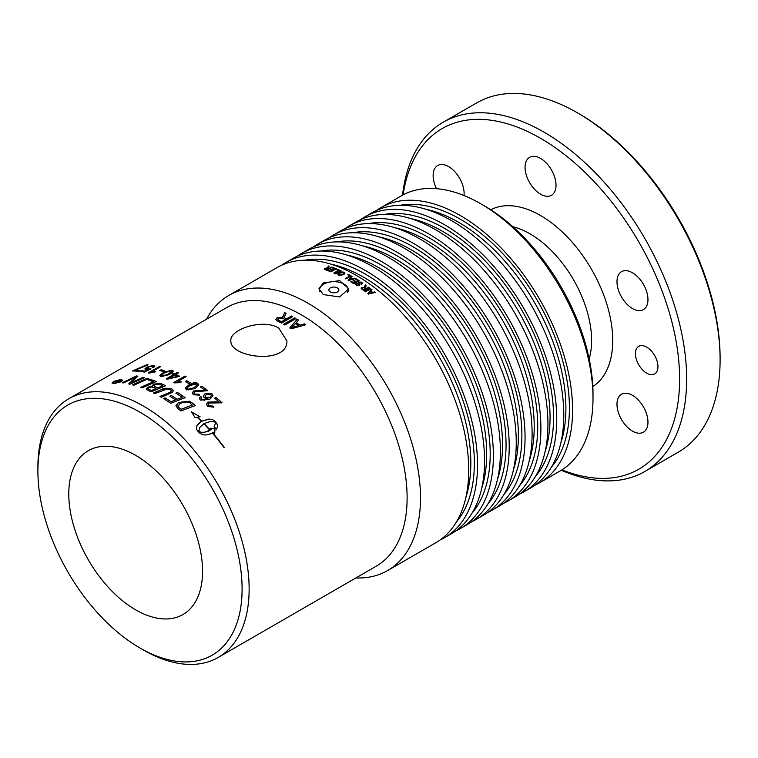 <?xml version="1.0" encoding="UTF-8"?>
<svg xmlns="http://www.w3.org/2000/svg" width="758" height="758" viewBox="0 0 758 758"><rect width="100%" height="100%" fill="white"/><g stroke="black" fill="none" stroke-linecap="round" stroke-linejoin="round"><path stroke-width="1.14" d="M37.9 471.173L37.9 467.108A149.364 86.241 60 0 1 68.836 398.727L226.813 307.521A149.364 86.241 60 0 1 301.495 314.921A149.364 86.241 60 0 1 399.078 446.538A149.364 86.241 60 0 1 376.176 566.235L218.2 657.442A149.364 86.241 60 0 1 143.518 650.042L140.003 648.014A144.39 83.361 60 0 1 139.993 648.014A144.39 83.361 60 0 1 37.9 471.173A144.39 83.361 60 0 1 140.003 412.219A144.39 83.361 60 0 1 242.096 589.061A144.39 83.361 60 0 1 140.003 648.014L143.518 650.042M68.836 398.727A149.364 86.241 60 0 1 143.518 406.127A149.364 86.241 60 0 1 241.101 537.754A149.364 86.241 60 0 1 218.2 657.442M146.569 389.612L147.63 387.329L152.453 386.409L153.343 384.173L160.743 383.425A149.364 86.241 60 0 1 165.632 385.756L151.202 391.829A149.364 86.241 -120 0 0 148.075 390.389L146.569 389.527L147.63 387.243L152.453 386.324L152.121 385.595M146.569 389.527L146.228 388.826M283.606 324.301L294.767 317.858A149.364 86.241 60 0 1 295.98 318.549L284.819 324.993A149.364 86.241 -120 0 0 283.606 324.301M185.16 397.666L170.73 403.294A149.364 86.241 -120 0 0 163.491 398.556L165.121 397.893A149.364 86.241 60 0 1 171.014 401.712L175.515 399.949A149.364 86.241 -120 0 0 169.773 396.178L171.412 395.524A149.364 86.241 60 0 1 177.154 399.305L182.176 397.344A149.364 86.241 -120 0 0 175.856 393.146L177.505 392.492A149.364 86.241 60 0 1 185.16 397.666M195.346 405.558L180.916 410.94A149.364 86.241 -120 0 0 177.865 408.524L175.903 405.701L178.651 402.422L189.434 401.228L191.708 402.602A149.364 86.241 60 0 1 195.346 405.558M132.527 384.846L146.957 378.318A149.364 86.241 60 0 1 148.312 378.725L133.882 385.216A149.364 86.241 -120 0 0 132.527 384.846M214.353 420.737A149.364 86.241 60 0 1 216.722 423.267L217.726 426.053L216.513 429.369A149.364 86.241 -120 0 0 214.144 426.716L215.357 423.457L215.168 422.178L214.088 421.789L209.975 421.6L204.063 423.599A149.364 86.241 60 0 1 210.07 430.013L209.786 430.174A149.364 86.241 -120 0 0 203.779 423.76L199.619 427.578L198.814 431.615L201.893 432.373L205.02 432.164L211.179 429.606A149.364 86.241 -120 0 0 209.994 428.289L214.912 428.592L214.741 433.661A149.364 86.241 -120 0 0 213.548 432.278L210.61 433.879L205.797 434.997L202.85 434.789L199.676 433.112A149.364 86.241 -120 0 0 197.307 430.582L196.407 428.981L196.748 426.081L199.032 423.097L201.41 421.372A149.364 86.241 -120 0 0 197.156 417.26L195.128 417.611L191.414 411.859L200.084 416.758L197.544 417.194A149.364 86.241 60 0 1 201.694 421.202L208.905 419.06L212.638 419.61L214.353 420.832A149.269 86.185 60 0 1 216.722 423.362L217.726 426.081M121.024 379.379L122.578 380.184L121.024 381.805L113.596 383.671L112.042 382.979L113.596 381.445L121.024 379.379L122.578 380.222M212.809 433.102A149.364 86.241 60 0 1 224.377 447.514L224.093 447.675A149.364 86.241 -120 0 0 212.524 433.273L212.809 433.197A149.269 86.185 60 0 1 224.33 447.542M161.321 397.249A149.364 86.241 -120 0 0 159.966 396.462L170.398 392.132L171.346 390.844L170.332 389.555L167.12 388.987L154.812 393.639A149.364 86.241 -120 0 0 153.467 392.947L161.937 389.404L171.64 388.731L173.288 390.503L172.653 392.237L161.321 397.249M212.837 406.061L213.851 407.217L207.635 406.354L206.432 404.251L207.882 402.072L219.157 402.128A149.364 86.241 -120 0 0 214.666 398.13L215.983 397.363A149.364 86.241 60 0 1 222.037 402.82L209.009 403.085L208.118 404.412L208.81 405.738L212.837 406.061L213.794 407.245M148.037 379.881L149.677 379.152A149.364 86.241 60 0 1 156.366 381.568L141.936 387.869A149.364 86.241 -120 0 0 140.581 387.366L153.381 381.757A149.364 86.241 -120 0 0 148.037 379.881M185.483 387.944L189.093 384.685L193.612 382.79L196.758 382.818L198.767 384.837L195.071 388.598L186.383 389.877L185.483 387.869L189.093 384.761L197.781 383.387L198.767 384.884M144.39 377.617L129.969 384.211A149.364 86.241 -120 0 0 128.642 383.918L135.597 377.19L123.421 382.951A149.364 86.241 -120 0 0 122.104 382.771L136.544 375.968A149.364 86.241 60 0 1 137.88 376.195L130.954 382.923L143.072 377.285A149.364 86.241 60 0 1 144.39 377.617M185.388 381.549L186.771 380.753A149.364 86.241 60 0 1 190.22 382.799L188.837 383.595A149.364 86.241 -120 0 0 185.388 381.549M201.022 398.357L201.571 399.542L204.347 400.129L207.967 398.765L204.272 397.798L203.343 396.036L205.191 393.554L211.861 393.629L212.96 395.657L209.625 399.409L200.368 400.129L199.335 398.338L200.538 396.453L201.77 397.277L201.012 398.604M166.21 378.839L173.44 374.67A149.364 86.241 -120 0 0 172.199 374.139L173.459 373.41A149.364 86.241 60 0 1 174.7 373.94L177.372 372.396A149.364 86.241 60 0 1 178.5 372.898L175.828 374.433A149.364 86.241 60 0 1 179.788 376.29L167.13 379.246A149.364 86.241 -120 0 0 166.21 378.839M200.444 387.006L201.77 386.239A149.364 86.241 60 0 1 207.815 390.692L194.797 391.772L193.896 392.938L194.588 394.141L198.624 394.169L199.629 395.126L193.413 394.757L192.21 392.976L193.669 390.939L204.935 390.266A149.364 86.241 -120 0 0 200.444 387.006M159.796 375.703L163.51 372.358L172.199 370.131L173.118 370.87L172.947 371.922L169.479 374.585L160.791 376.707L159.9 375.286L163.51 372.443L172.199 370.217L173.175 371.231M184.98 376.015A149.364 86.241 60 0 1 186.108 376.603L177.372 381.644L181.276 381.909L179.949 382.676L174.511 382.866A149.364 86.241 -120 0 0 173.772 382.487L184.98 376.101A149.269 86.185 60 0 1 186.032 376.65M159.805 370.51L161.179 369.714A149.364 86.241 60 0 1 164.628 370.766L163.254 371.562A149.364 86.241 -120 0 0 159.805 370.51M159.388 366.474A149.364 86.241 60 0 1 160.516 366.739L151.79 371.78L155.693 371.382L154.367 372.15L148.919 373.107A149.364 86.241 -120 0 0 148.189 372.945L159.388 366.559A149.269 86.185 60 0 1 160.412 366.796M144.408 372.055A149.364 86.241 -120 0 0 139.86 371.411L141.168 370.662A149.364 86.241 60 0 1 144.835 371.155L148.312 369.497L145.887 369.639L144.854 368.938L146.664 367.194L153.76 365.29L154.945 366.086L153.59 367.573L152.292 367.44L152.652 365.943L147.952 367.27L147.403 368.985L151.031 368.9L144.408 372.055M153.249 366.379L152.652 365.943M146.645 368.54L150.927 368.957M139.633 370.501L138.307 371.259A149.364 86.241 -120 0 0 132.394 370.984L146.891 364.721A149.364 86.241 60 0 1 148.047 364.797L135.161 370.245A149.364 86.241 60 0 1 139.633 370.501M298.557 320.094L296.245 322.69A149.364 86.241 60 0 1 300.083 325.163L304.46 323.874A149.364 86.241 60 0 1 305.739 324.756L291.063 328.839A149.364 86.241 -120 0 0 289.755 327.996L297.174 319.26A149.364 86.241 60 0 1 298.557 320.094M292.654 316.683L281.502 323.126A149.364 86.241 -120 0 0 277.437 321.004L275.732 319.44L277.22 317.678L282.829 317.157L284.591 312.637A149.364 86.241 60 0 1 286.117 313.348L284.212 317.195L285.103 318.161A149.364 86.241 60 0 1 286.496 318.891L291.451 316.029A149.364 86.241 60 0 1 292.654 316.683M275.741 319.478L277.22 317.763L282.829 317.232L284.591 312.722A149.269 86.185 60 0 1 286.079 313.414M278.736 328.053L286.912 340.939C287.888 364.996 229.721 357.795 230.877 340.835C229.21 329.702 262.505 318.095 278.736 328.053M387.603 570.566L435.831 542.719A158.829 91.699 -120 0 0 460.182 415.441A158.829 91.699 -120 0 0 356.421 275.486A158.829 91.699 -120 0 0 277.002 267.621L228.774 295.468A158.829 91.699 60 0 1 308.184 303.333A158.829 91.699 60 0 1 411.945 443.288A158.829 91.699 60 0 1 387.603 570.566A158.829 91.699 60 0 1 355.872 577.956M206.508 319.241A158.829 91.699 60 0 1 228.774 295.468M330.232 269.422L330.858 269.062A158.829 91.699 60 0 1 333.245 269.971L335.045 268.938A158.829 91.699 -120 0 0 332.383 267.934L333.008 267.574A158.829 91.699 60 0 1 336.239 268.796L330.962 271.847A158.829 91.699 -120 0 0 327.835 270.653L328.46 270.293A158.829 91.699 60 0 1 331.009 271.26L332.62 270.331A158.829 91.699 -120 0 0 330.232 269.422M369.203 287.585L363.925 290.636A158.829 91.699 -120 0 0 362.002 289.234L361.225 288.4L361.528 287.566L364.551 287.339L365.394 284.837A158.829 91.699 60 0 1 366.114 285.34L365.631 288.031A158.829 91.699 60 0 1 366.294 288.514L368.634 287.168A158.829 91.699 60 0 1 369.203 287.585M361.196 288.277L361.898 287.386L364.551 287.415L364.484 286.903M365.214 287.481L365.631 288.116A158.725 91.642 60 0 1 366.294 288.599L368.634 287.244A158.725 91.642 60 0 1 369.146 287.623M371.998 289.698L370.899 291.006A158.829 91.699 60 0 1 372.718 292.436L374.793 291.887A158.829 91.699 60 0 1 375.399 292.38L368.454 294.095A158.829 91.699 -120 0 0 367.829 293.611L371.344 289.196A158.829 91.699 60 0 1 371.998 289.698M361.045 284.07L360.988 282.516L359.008 282.327L359.842 284.762L359.264 285.576L356.279 285.387L355.673 283.918L356.232 283.416L356.866 285.017L358.657 285.235L357.88 283.284L358.401 282.004L361.661 282.184L362.457 283.312L361.642 284.402L361.045 284.07L361.566 283.388M359.008 282.327L358.676 282.819M356.829 283.748L356.866 285.103L358.96 284.837M364.92 291.385L370.207 288.334A158.829 91.699 60 0 1 370.776 288.76L365.498 291.811A158.829 91.699 -120 0 0 364.92 291.385M355.559 278.451L348.614 280.517A158.829 91.699 -120 0 0 347.998 280.157L351.513 276.101A158.829 91.699 60 0 1 352.167 276.471L351.068 277.674A158.829 91.699 60 0 1 352.887 278.736L354.952 278.082A158.829 91.699 60 0 1 355.559 278.451M353.095 280.555L353.721 280.195A158.829 91.699 60 0 1 356.118 281.673L357.918 280.64A158.829 91.699 -120 0 0 355.256 279.001L355.881 278.641A158.829 91.699 60 0 1 359.112 280.64L353.825 283.691A158.829 91.699 -120 0 0 350.698 281.749L351.324 281.389A158.829 91.699 60 0 1 353.882 282.961L355.493 282.033A158.829 91.699 -120 0 0 353.095 280.555M351.087 275.874L345.809 278.916A158.829 91.699 -120 0 0 345.241 278.603L349.893 275.912A158.829 91.699 -120 0 0 347.761 274.775L348.386 274.415A158.829 91.699 60 0 1 351.087 275.874M341.83 271.942L344.189 272.198L344.89 273.439L343.592 274.756L338.712 275.353L337.992 274.671L338.324 273.61L341.83 271.942L344.189 272.283L344.89 273.524M339.65 270.218L334.373 273.268A158.829 91.699 -120 0 0 333.795 273.022L338.456 270.331A158.829 91.699 -120 0 0 336.325 269.441L336.95 269.081A158.829 91.699 60 0 1 339.65 270.218M335.339 273.695L340.617 270.644A158.829 91.699 60 0 1 341.185 270.9L335.908 273.951A158.829 91.699 -120 0 0 335.339 273.695M332.222 267.28L326.935 270.331A158.829 91.699 -120 0 0 325.021 269.668L324.216 269.109L324.917 268.341L327.57 267.906L328.404 266.011A158.829 91.699 60 0 1 329.124 266.238L328.64 268.209A158.829 91.699 60 0 1 329.304 268.436L331.653 267.081A158.829 91.699 60 0 1 332.222 267.28M324.216 269.156L327.494 267.612M328.602 267.062L328.64 268.294A158.725 91.642 60 0 1 329.304 268.522L331.653 267.167A158.725 91.642 60 0 1 332.127 267.337M323.325 282.971L339.603 280.612L348.822 288.779L339.603 296.956L323.325 294.587L318.947 288.779L323.325 282.971M332.478 267.962L333.008 267.65A158.725 91.642 60 0 1 336.154 268.853M330.317 269.46L330.858 269.147A158.725 91.642 60 0 1 333.245 270.056L335.045 268.938M327.92 270.691L328.46 270.379A158.725 91.642 60 0 1 331.009 271.345L332.62 270.331M365.214 287.519L365.631 288.116M365.394 284.837L365.394 284.913A158.725 91.642 60 0 1 366.086 285.406M364.712 286.192L365.394 284.913M364.456 287.964L362.495 287.718L362.561 288.874A158.829 91.699 60 0 1 363.935 289.878L365.688 288.864A158.829 91.699 -120 0 0 364.456 287.964M362.495 287.718L362.561 288.959A158.725 91.642 60 0 1 363.935 289.963M362.495 287.794L362.561 288.959L362.495 287.794M363.935 289.878L365.688 288.864M370.899 291.006L370.899 291.091A158.725 91.642 60 0 1 372.718 292.522L374.793 291.972A158.725 91.642 60 0 1 375.314 292.399M367.876 293.64L371.344 289.272A158.725 91.642 60 0 1 371.96 289.745M368.71 293.545L371.979 292.635A158.829 91.699 -120 0 0 370.51 291.479L368.71 293.545L371.979 292.635M361.111 284.108L361.566 283.435M359.008 282.412L359.842 284.8M356.232 283.416L356.762 283.795M355.53 284.411L356.232 283.501M357.88 283.369L358.401 282.09L361.661 282.26L362.457 283.35M356.829 283.824L356.866 285.103L356.829 283.824M364.986 291.423L370.207 288.41A158.725 91.642 60 0 1 370.719 288.798M348.045 280.185L351.513 276.187A158.725 91.642 60 0 1 352.119 276.528M354.952 278.082L354.952 278.167A158.725 91.642 60 0 1 355.474 278.47M352.887 278.736L354.952 278.167M351.068 277.674L351.068 277.76A158.725 91.642 60 0 1 352.887 278.811M350.679 278.11L348.87 280.1L352.148 278.963A158.829 91.699 -120 0 0 350.679 278.11M348.87 280.024L352.148 278.963M355.322 279.039L355.881 278.717A158.725 91.642 60 0 1 359.046 280.678M353.171 280.602L353.721 280.28A158.725 91.642 60 0 1 356.118 281.758L357.918 280.64M350.774 281.786L351.324 281.474A158.725 91.642 60 0 1 353.882 283.047L355.493 282.033M345.307 278.641L349.893 275.912M348.386 274.415L348.386 274.491A158.725 91.642 60 0 1 351.02 275.912M347.837 274.813L348.386 274.491M337.954 274.462L339.385 272.889L341.83 272.027M338.959 273.884L339.309 275.012L343.014 274.462L343.592 272.548L339.954 273.088L338.959 273.884L339.309 275.088L338.959 273.97L339.309 275.088L343.014 274.538L343.592 272.634M343.592 272.548L344.113 273.259M333.88 273.06L338.456 270.331M336.95 269.081L336.95 269.166A158.725 91.642 60 0 1 339.565 270.265M336.41 269.478L336.95 269.166M335.415 273.733L340.617 270.729A158.725 91.642 60 0 1 341.109 270.947M327.494 267.697L328.404 266.096A158.725 91.642 60 0 1 329.076 266.304M328.602 267.138L328.64 268.294L328.602 267.138M327.465 268.36L325.504 268.522L325.58 269.327A158.829 91.699 60 0 1 326.954 269.801L328.697 268.787A158.829 91.699 -120 0 0 327.465 268.36M325.504 268.522L325.58 269.412A158.725 91.642 60 0 1 326.954 269.876M325.504 268.607L325.58 269.412L325.504 268.607M326.954 269.801L328.697 268.787M523.844 491.904L530.894 487.839A158.829 91.699 -120 0 0 555.235 360.562A158.829 91.699 -120 0 0 451.474 220.606A158.829 91.699 -120 0 0 372.064 212.742L365.024 216.807A158.829 91.699 60 0 1 444.434 224.671A158.829 91.699 60 0 1 548.195 364.626A158.829 91.699 60 0 1 523.844 491.904A158.829 91.699 60 0 1 519.325 494.235M360.742 219.555A158.829 91.699 60 0 1 365.024 216.807M151.486 390.493L156.015 388.579A149.364 86.241 -120 0 0 153.978 387.632L151.411 387.025L148.975 387.726L148.18 388.636L149.345 389.517A149.364 86.241 60 0 1 151.486 390.493L156.015 388.579M135.673 609.849A94.598 54.614 60 0 1 68.779 493.989A94.598 54.614 60 0 1 135.673 455.369A94.598 54.614 60 0 1 202.566 571.229A94.598 54.614 60 0 1 135.673 609.849M593.002 398.253L593.002 394.188A153.846 88.828 -120 0 0 484.22 205.769L480.695 203.731A158.829 91.699 60 0 1 593.002 398.253A158.829 91.699 60 0 1 560.115 470.964L539.687 482.751A158.829 91.699 60 0 1 535.167 485.082M376.584 210.411A158.829 91.699 60 0 1 380.867 207.654L401.285 195.867A158.829 91.699 60 0 1 480.695 203.731L484.22 205.769M380.867 207.654A158.829 91.699 60 0 1 460.277 215.518A158.829 91.699 60 0 1 564.037 355.483A158.829 91.699 60 0 1 539.687 482.751M444.633 537.63L451.673 533.566A158.829 91.699 -120 0 0 476.024 406.297A158.829 91.699 -120 0 0 372.263 266.342A158.829 91.699 -120 0 0 292.844 258.469L285.804 262.533A158.829 91.699 60 0 1 365.223 270.407A158.829 91.699 60 0 1 468.984 410.362A158.829 91.699 60 0 1 444.633 537.63A158.829 91.699 60 0 1 440.114 539.961M281.531 265.291A158.829 91.699 60 0 1 285.804 262.533M460.476 528.487L467.515 524.422A158.829 91.699 -120 0 0 491.866 397.154A158.829 91.699 -120 0 0 388.105 257.189A158.829 91.699 -120 0 0 308.696 249.325L301.646 253.39A158.829 91.699 60 0 1 381.066 261.254A158.829 91.699 60 0 1 484.826 401.219A158.829 91.699 60 0 1 460.476 528.487A158.829 91.699 60 0 1 455.956 530.818M297.373 256.138A158.829 91.699 60 0 1 301.646 253.39M476.318 519.344L483.358 515.279A158.829 91.699 -120 0 0 507.708 388.001A158.829 91.699 -120 0 0 403.948 248.046A158.829 91.699 -120 0 0 324.538 240.182L317.488 244.247A158.829 91.699 60 0 1 396.908 252.111A158.829 91.699 60 0 1 500.668 392.066A158.829 91.699 60 0 1 476.318 519.344A158.829 91.699 60 0 1 471.798 521.675M313.215 246.994A158.829 91.699 60 0 1 317.488 244.247M492.16 510.191L499.2 506.126A158.829 91.699 -120 0 0 523.551 378.858A158.829 91.699 -120 0 0 419.79 238.893A158.829 91.699 -120 0 0 340.38 231.029L333.34 235.094A158.829 91.699 60 0 1 412.75 242.967A158.829 91.699 60 0 1 516.511 382.923A158.829 91.699 60 0 1 492.16 510.191A158.829 91.699 60 0 1 487.64 512.522M329.057 237.851A158.829 91.699 60 0 1 333.34 235.094M508.002 501.047L515.042 496.983A158.829 91.699 -120 0 0 539.393 369.714A158.829 91.699 -120 0 0 435.632 229.75A158.829 91.699 -120 0 0 356.222 221.886L349.182 225.95A158.829 91.699 60 0 1 428.592 233.815A158.829 91.699 60 0 1 532.353 373.779A158.829 91.699 60 0 1 508.002 501.047A158.829 91.699 60 0 1 503.483 503.378M344.899 228.698A158.829 91.699 60 0 1 349.182 225.95M348.197 290.096A14.933 8.622 180 0 1 348.481 290.721M319.336 290.598A14.933 8.622 180 0 1 319.573 290.096M319.848 291.536A14.317 8.262 180 0 1 319.573 289.935A14.317 8.262 180 0 1 328.413 282.298A14.317 8.262 180 0 1 344.009 284.089A14.317 8.262 180 0 1 348.197 289.935A14.317 8.262 180 0 1 347.353 292.73M337.414 287.898A4.993 2.88 180 0 1 336.533 292.38A4.993 2.88 180 0 1 329.171 290.873A4.993 2.88 180 0 1 333.368 287.064A4.993 2.88 180 0 1 334.401 287.064A4.993 2.88 180 0 1 337.414 287.898M157.664 387.888L162.648 385.775A149.364 86.241 -120 0 0 160.345 384.694L159.076 384.183L154.746 384.751L153.865 385.68L155.087 386.694A149.364 86.241 60 0 1 157.664 387.888L162.648 385.775M116.865 382.335L117.935 381.719A149.364 86.241 -120 0 0 117.613 381.7L115.851 381.956L116.533 382.316A149.364 86.241 60 0 1 116.865 382.335L117.935 381.719M115.851 381.956L116.533 382.411A149.269 86.185 60 0 1 116.865 382.43M179.409 407.832A149.364 86.241 60 0 1 181.2 409.235L192.361 405.056A149.364 86.241 -120 0 0 190.751 403.768C189.329 401.532 185.729 401.437 179.93 403.474L178.073 406.525L179.409 407.918A149.269 86.185 60 0 1 181.2 409.32L192.361 405.056M177.874 405.843L179.409 407.918M193.915 387.812L197.165 384.808L196.625 383.936L190.249 385.405L187.264 387.622L187.558 389.252C187.548 390.332 189.671 389.849 193.915 387.812L197.165 384.893M114.335 383.245L120.304 381.729L121.555 380.431L120.304 379.796L114.325 381.445L113.075 382.686L114.335 383.245M117.215 380.781L117.547 380.308A149.364 86.241 60 0 1 118.542 380.345L118.362 381.34A149.364 86.241 60 0 1 118.561 381.359L120.181 380.421A149.364 86.241 60 0 1 120.986 380.478L117.035 382.752A149.364 86.241 -120 0 0 116.23 382.705L114.979 382.629L114.951 381.956L117.12 381.35L117.547 380.402A149.269 86.185 60 0 1 118.475 380.431M118.229 380.724L118.362 381.435A149.269 86.185 60 0 1 118.561 381.445L120.181 380.507A149.269 86.185 60 0 1 120.844 380.554M114.979 382.629L114.951 381.956L117.215 380.876M174.567 375.163L169.536 378.071L177.429 376.48A149.364 86.241 -120 0 0 174.567 375.163M210.724 394.274L206.432 394.406L205.077 396.131L205.702 397.277L209.938 397.391L211.34 395.477L210.724 394.274M168.323 374.12L171.583 371.373L171.033 370.766L164.666 372.756L161.407 375.466L161.966 376.072L168.323 374.196C171.905 371.827 172.805 370.709 171.033 370.851M294.237 326.85L298.529 325.627A149.364 86.241 -120 0 0 295.412 323.628L291.603 327.759L298.529 325.627M282.611 318.275L278.47 318.256L277.636 319.26L278.622 320.264A149.364 86.241 60 0 1 281.521 321.762L285.216 319.63A149.364 86.241 -120 0 0 282.611 318.275M284.212 317.232L285.103 318.246A149.269 86.185 60 0 1 286.496 318.976L291.451 316.114A149.269 86.185 60 0 1 292.588 316.721M282.829 317.232L282.677 316.503M277.636 319.251L278.622 320.35A149.269 86.185 60 0 1 281.521 321.847L285.216 319.63M289.802 328.024L297.174 319.336A149.269 86.185 60 0 1 298.519 320.141M304.46 323.874L304.46 323.96A149.269 86.185 60 0 1 305.654 324.775M300.083 325.163L304.46 323.96M296.245 322.69L296.245 322.775A149.269 86.185 60 0 1 300.083 325.248M291.603 327.759L294.237 326.935M135.161 370.245L135.161 370.33A149.269 86.185 60 0 1 139.5 370.577M132.555 370.984L146.891 364.816A149.269 86.185 60 0 1 147.905 364.873M152.292 367.526L152.652 366.038M146.645 368.587L147.403 369.07M144.854 368.985L146.664 367.279L153.76 365.375L154.945 366.133M148.312 369.497L144.835 371.155M141.168 370.662L141.168 370.747A149.269 86.185 60 0 1 144.835 371.24M139.993 371.429L141.168 370.747M148.293 372.964L159.388 366.559M151.79 371.78L155.693 371.467M161.179 369.714L161.179 369.8A149.269 86.185 60 0 1 164.543 370.823M159.9 370.539L161.179 369.8M173.847 382.525L184.98 376.101M177.372 381.644L181.276 381.994M161.416 375.513L161.966 376.148L168.323 374.196M192.21 393.014L193.669 391.024L204.935 390.266M193.896 393.004L194.588 394.217L198.624 394.245L199.572 395.155M200.51 387.054L201.77 386.324A149.269 86.185 60 0 1 207.758 390.73M175.828 374.433L175.828 374.518A149.269 86.185 60 0 1 179.712 376.338M177.429 376.48L169.536 378.071M177.372 372.396L177.372 372.481A149.269 86.185 60 0 1 178.414 372.945M174.7 373.94L177.372 372.481M173.459 373.41L173.459 373.495A149.269 86.185 60 0 1 174.7 374.026M172.284 374.177L173.459 373.495M173.44 374.67L166.286 378.877M199.335 398.386L200.538 396.538L201.713 397.325M203.343 396.083L205.191 393.629L211.861 393.715L212.96 395.704M201.022 398.443L201.571 399.618L204.347 400.215L207.967 398.765M205.077 396.216L205.702 397.363L209.938 397.476L211.34 395.534M186.771 380.753L186.771 380.838A149.269 86.185 60 0 1 190.144 382.837M185.464 381.596L186.771 380.838M130.954 382.923L143.072 377.37A149.269 86.185 60 0 1 144.266 377.664M122.246 382.79L136.544 376.053A149.269 86.185 60 0 1 137.804 376.262M128.708 383.927L135.597 377.19M186.999 388.418L187.558 389.337L193.915 387.888M148.142 379.919L149.677 379.237A149.269 86.185 60 0 1 156.271 381.615M140.685 387.404L153.381 381.757M214.722 398.177L215.983 397.448A149.269 86.185 60 0 1 221.98 402.858M208.118 404.45L208.81 405.824L212.837 406.146M219.157 402.128L215.234 401.759M206.432 404.298L207.882 402.147L215.234 401.844M153.552 392.995L161.937 389.479C162.771 388.143 166.011 387.916 171.64 388.816L173.326 390.872M160.052 396.51L170.398 392.208L171.346 390.948M114.979 382.724L114.951 382.041M118.229 380.81L118.362 381.435L118.229 380.81M115.851 382.041L116.533 382.411M112.042 383.027L113.596 381.539L121.024 379.464M113.075 382.724L114.335 383.34L120.304 381.814L121.545 380.478M196.294 428.099L197.317 425.153L201.41 421.372M209.994 428.384L214.912 428.677L214.969 430.222M198.662 430.696L199.221 431.908L203.428 432.448L208.242 431.302L211.179 429.606M204.063 423.599L204.063 423.684A149.269 86.185 60 0 1 210.013 430.042M214.182 426.754L215.357 423.457M197.544 417.194L197.544 417.279A149.269 86.185 60 0 1 201.694 421.287L208.905 419.146L212.638 419.695L214.353 420.832M191.414 411.945L200.084 416.843M146.957 378.318L146.957 378.403A149.269 86.185 60 0 1 148.198 378.773M132.641 384.884L146.957 378.403M175.903 405.701L178.651 402.507L189.434 401.314L191.708 402.688A149.269 86.185 60 0 1 195.28 405.587M177.874 405.918L178.073 406.61M153.865 385.727L155.087 386.779A149.269 86.185 60 0 1 157.664 387.963M148.18 388.674L149.345 389.603A149.269 86.185 60 0 1 151.486 390.578M152.453 386.409L153.343 384.259L160.743 383.51A149.269 86.185 60 0 1 165.547 385.794M175.941 393.194L177.505 392.578A149.269 86.185 60 0 1 185.094 397.694M169.858 396.226L171.412 395.6A149.269 86.185 60 0 1 177.154 399.39L182.176 397.344M163.567 398.604L165.121 397.969A149.269 86.185 60 0 1 171.014 401.797L175.515 399.949M294.767 317.858L294.767 317.943A149.269 86.185 60 0 1 295.904 318.587M283.681 324.339L294.767 317.943M561.337 470.235A201.647 116.419 -120 0 0 644.887 471.457A201.647 116.419 -120 0 0 686.653 379.152A201.647 116.419 -120 0 0 598.63 176.226A201.647 116.419 -120 0 0 443.25 122.199A201.647 116.419 -120 0 0 402.536 195.166M403.133 194.844A196.663 113.548 60 0 1 551.265 144.949A196.663 113.548 60 0 1 679.613 379.152A196.663 113.548 60 0 1 561.924 469.875M443.25 122.199L476.697 102.889A201.647 116.419 60 0 1 577.52 112.876A201.647 116.419 60 0 1 720.1 359.842A201.647 116.419 60 0 1 678.334 452.147L644.887 471.457M720.1 359.842L720.1 357.804A199.155 114.979 -120 0 0 579.273 113.889L577.52 112.876M646.697 347.136A15.937 9.2 60 0 1 657.101 361.178A15.937 9.2 60 0 1 654.666 373.94A15.937 9.2 60 0 1 638.729 364.74A15.937 9.2 60 0 1 638.729 346.349A15.937 9.2 60 0 1 646.697 347.136M645.892 289.452A21.906 12.649 60 0 1 643.428 309.624A21.906 12.649 60 0 1 621.522 296.975A21.906 12.649 60 0 1 621.522 271.677A21.906 12.649 60 0 1 645.892 289.452M645.892 429.909A21.906 12.649 60 0 1 643.428 432.193A21.906 12.649 60 0 1 621.522 419.544A21.906 12.649 60 0 1 621.522 394.245A21.906 12.649 60 0 1 641.903 404.469A21.906 12.649 60 0 1 645.892 429.909M436.523 188.685A21.906 12.649 60 0 1 435.206 167.812A21.906 12.649 60 0 1 437.669 165.528A21.906 12.649 60 0 1 455.397 172.331A21.906 12.649 60 0 1 464 195.536M540.549 158.403A21.906 12.649 60 0 1 554.856 177.713A21.906 12.649 60 0 1 551.502 195.261A21.906 12.649 60 0 1 529.596 182.621A21.906 12.649 60 0 1 529.596 157.323A21.906 12.649 60 0 1 540.549 158.403M551.398 467.174A154.348 89.112 -120 0 0 556.372 340.929A154.348 89.112 -120 0 0 460.277 219.185A154.348 89.112 -120 0 0 400.215 205.304M426.024 209.284A151.856 87.672 60 0 1 458.514 222.227A151.856 87.672 60 0 1 560.863 442.833M384.372 214.448A154.348 89.112 60 0 1 444.434 228.329A154.348 89.112 60 0 1 540.53 350.073A154.348 89.112 60 0 1 535.555 476.318M545.021 451.976A151.856 87.672 -120 0 0 442.672 231.379A151.856 87.672 -120 0 0 410.182 218.427M368.53 223.601A154.348 89.112 60 0 1 428.592 237.472A154.348 89.112 60 0 1 524.688 359.226A154.348 89.112 60 0 1 519.713 485.471M529.179 461.129A151.856 87.672 -120 0 0 426.83 240.523A151.856 87.672 -120 0 0 394.34 227.58M352.688 232.744A154.348 89.112 60 0 1 412.75 246.625A154.348 89.112 60 0 1 508.836 368.369A154.348 89.112 60 0 1 503.871 494.614M513.337 470.273A151.856 87.672 -120 0 0 410.988 249.666A151.856 87.672 -120 0 0 378.498 236.723M336.846 241.897A154.348 89.112 60 0 1 396.908 255.768A154.348 89.112 60 0 1 492.994 377.512A154.348 89.112 60 0 1 488.029 503.757M497.494 479.416A151.856 87.672 -120 0 0 395.145 258.819A151.856 87.672 -120 0 0 362.656 245.867M321.004 251.04A154.348 89.112 60 0 1 381.066 264.912A154.348 89.112 60 0 1 477.152 386.665A154.348 89.112 60 0 1 472.187 512.91M481.643 488.569A151.856 87.672 -120 0 0 379.303 267.962A151.856 87.672 -120 0 0 346.813 255.02M305.152 260.184A154.348 89.112 60 0 1 365.223 274.064A154.348 89.112 60 0 1 461.309 395.809A154.348 89.112 60 0 1 456.344 522.054M465.8 497.712A151.856 87.672 -120 0 0 363.461 277.115A151.856 87.672 -120 0 0 330.962 264.163M512.853 226.737A87.132 50.303 60 0 1 529.984 233.815A87.132 50.303 60 0 1 591.6 340.531A87.132 50.303 60 0 1 589.165 358.904M592.803 386.514A102.065 58.925 -120 0 0 612.72 340.531A102.065 58.925 -120 0 0 540.549 215.528A102.065 58.925 -120 0 0 490.767 209.776M319.573 289.935L319.573 291.081M348.197 289.935L348.197 291.394M334.401 287.064A8.613 8.613 0 0 0 333.368 287.064"/></g></svg>
